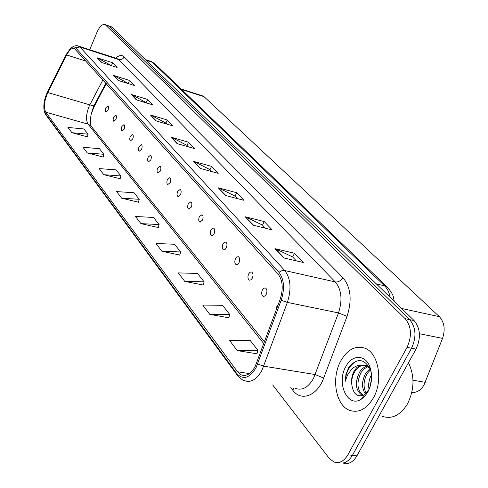<?xml version="1.0" encoding="UTF-8"?>
<svg xmlns="http://www.w3.org/2000/svg" width="488" height="488" viewBox="0 0 488 488"><rect width="100%" height="100%" fill="white"/><g stroke="black" fill="none" stroke-linecap="round" stroke-linejoin="round"><path stroke-width="0.73" d="M278.056 305.061L276.775 306.665L276.062 310.459M266.21 294.374C267.357 291.373 267.107 289.244 265.466 287.987L263.831 288.182L262.379 289.915C261.239 292.91 261.489 295.033 263.13 296.295L264.758 296.1L266.21 294.374M252.296 278.184C253.406 275.262 253.18 273.201 251.625 271.999L250.045 272.206L248.636 273.927C247.526 276.842 247.751 278.898 249.313 280.106L250.881 279.899L252.296 278.184M238.998 262.715C240.072 259.866 239.876 257.865 238.394 256.719L236.869 256.938L235.503 258.646C234.429 261.489 234.63 263.483 236.107 264.636L237.625 264.417L238.998 262.715M226.279 247.922C227.329 245.141 227.146 243.201 225.743 242.103L224.266 242.335L222.937 244.024C221.894 246.8 222.077 248.734 223.48 249.838L224.944 249.612L226.279 247.922M214.11 233.758C215.123 231.044 214.958 229.159 213.628 228.103L212.201 228.347L210.901 230.025C209.889 232.733 210.054 234.612 211.389 235.674L212.805 235.429L214.11 233.758M202.441 220.186C203.429 217.538 203.282 215.708 202.014 214.696L199.366 216.605C198.384 219.252 198.531 221.076 199.799 222.095L202.441 220.186M191.253 207.168C192.211 204.582 192.083 202.801 190.869 201.825L188.301 203.734C187.349 206.32 187.477 208.095 188.685 209.071L191.253 207.168M180.511 194.675C181.444 192.144 181.335 190.411 180.176 189.472L177.681 191.375C176.748 193.901 176.863 195.633 178.022 196.572L180.511 194.675M170.196 182.671C171.105 180.194 171.001 178.504 169.897 177.601L167.469 179.499C166.567 181.969 166.664 183.659 167.768 184.562L170.196 182.671M160.278 171.129C161.156 168.708 161.071 167.061 160.015 166.188L157.654 168.079C156.77 170.495 156.861 172.142 157.917 173.014L160.278 171.129M150.731 160.021C151.591 157.648 151.518 156.044 150.505 155.208L148.206 157.087C147.346 159.454 147.425 161.058 148.431 161.9L150.731 160.021M141.538 149.328C142.38 147.004 142.313 145.442 141.343 144.631L139.111 146.504C138.269 148.822 138.336 150.383 139.306 151.195L141.538 149.328M132.681 139.025C133.505 136.75 133.45 135.219 132.516 134.438L130.339 136.298C129.521 138.574 129.576 140.099 130.503 140.886L132.681 139.025M124.141 129.094C124.94 126.856 124.897 125.367 124.007 124.611L121.884 126.465C121.085 128.692 121.128 130.186 122.018 130.943L124.141 129.094M115.9 119.505C116.687 117.315 116.65 115.857 115.79 115.125L113.722 116.968C112.942 119.151 112.978 120.615 113.832 121.347L115.9 119.505M107.946 110.251C108.714 108.104 108.684 106.677 107.86 105.969L105.841 107.799C105.079 109.946 105.109 111.374 105.933 112.081L107.946 110.251M202.459 95.831L204.051 96.679L439.389 316.694C444.403 322.257 445.452 329.491 442.537 338.397L424.005 384.995C420.699 390.443 416.654 392.883 411.854 392.315M106.274 83.576L94.062 106.793L91.262 113.966M373.375 397.946C383.391 380.762 378.572 353.269 365.238 348.322C355.703 345.101 347.541 349.316 340.758 360.955C331.224 377.816 335.537 404.851 349.188 410.176C358.357 413.428 366.415 409.347 373.375 397.946C383.391 380.762 378.572 353.269 365.238 348.322C355.703 345.101 347.541 349.316 340.758 360.955C331.224 377.816 335.537 404.851 349.188 410.176C358.357 413.428 366.415 409.347 373.375 397.946M255.187 366.445C251.015 373.93 246.33 376.73 241.139 374.851L237.497 371.752L45.756 112.191C43.505 107.451 44.194 100.906 47.812 92.549L66.655 54.961C69.345 49.886 71.907 47.72 74.335 48.477L278.069 274.018C282.79 280.332 283.467 288.835 280.1 299.522L255.187 366.445M256.084 367.61L281.179 300.279C284.876 288.536 284.132 279.203 278.941 272.28L75.713 47.879C74.31 46.445 72.547 46.659 70.424 48.513L66.344 54.29L47.519 91.854C44.506 98.356 43.34 104.438 44.036 110.099L45.262 113.387L236.668 373.405C243.079 380.28 249.551 378.346 256.084 367.61M343.034 463.008C348.377 464.692 353.013 462.313 356.923 455.859L416.032 349.103C421.113 337.879 420.467 328.369 414.105 320.579L112.1 27.279L107.775 25.559L108.873 26.181L409.658 319.64L108.873 26.181L104.938 24.589C102.248 23.936 99.582 26.517 96.941 32.342L89.719 49.727M416.032 349.103L411.543 348.243C416.63 336.982 416.002 327.448 409.658 319.64C416.002 327.448 416.63 336.982 411.543 348.243L352.409 455.341L411.543 348.243L407.029 347.377C412.122 336.079 411.506 326.515 405.18 318.695L105.634 25.077M338.513 462.514C343.857 464.216 348.487 461.825 352.409 455.341C348.487 461.825 343.857 464.216 338.513 462.514M71.943 132.712L88.06 134.2L83.942 128.96L67.948 127.447L71.943 132.712L87.425 136.847M87.285 152.927L103.871 154.312L99.442 148.681L82.991 147.266L87.285 152.927L103.2 157.032M103.798 174.692L120.878 175.948L116.113 169.885L99.168 168.592L103.798 174.692L120.164 178.754M121.622 198.183L139.226 199.293L134.078 192.748L116.626 191.595L121.622 198.183L138.464 202.184M237.284 350.61L257.993 350.39L250.033 340.258L229.519 340.374L237.284 350.61L256.883 353.782M209.779 314.357L229.793 314.516L222.552 305.305L202.721 305.061L209.779 314.357L228.774 317.792M184.757 281.381L204.112 281.844L197.506 273.439L178.321 272.902L184.757 281.381L203.173 285.022M161.894 251.253L180.633 251.973L174.576 244.262L156.001 243.481L161.894 251.253L179.761 255.047M140.928 223.62L159.082 224.553L153.506 217.459L135.505 216.477L140.928 223.62L158.264 227.53M272.676 384.928L329.119 458.189L333.7 461.898C339.123 463.826 343.845 461.465 347.865 454.822L407.029 347.377M131.254 94.422L147.669 99.454L152.866 104.896L136.323 99.863L131.254 94.422L136.799 100.009M113.539 75.414L129.515 80.435L134.334 85.479L118.242 80.459L113.539 75.414L118.706 80.605M97.1 57.773L112.649 62.769L117.132 67.46L101.467 62.458L97.1 57.773L101.919 62.604M193.675 161.412L211.56 166.384L218.203 173.344L200.171 168.384L193.675 161.412L200.696 168.531M218.288 187.825L236.71 192.73L243.969 200.336L225.395 195.456L218.288 187.825L225.932 195.596M245.257 216.77L264.24 221.57L272.206 229.915L253.071 225.151L245.257 216.77L253.626 225.291M274.945 248.63L294.508 253.278L303.292 262.483L283.565 257.884L274.945 248.63L275.598 248.856L284.138 258.012M150.389 114.954L167.274 119.987L172.892 125.873L155.873 120.847L150.389 114.954L156.367 120.993M171.123 137.213L188.496 142.221L194.596 148.614L177.083 143.606L171.123 137.213L177.589 143.753M188.496 142.221L187.044 145.424M188.38 146.839L186.977 145.351L171.709 137.445M167.274 119.987L165.896 123.08M166.853 124.092L165.829 123.007L150.957 115.186M294.508 253.278L292.647 256.987M296.301 260.848L292.574 256.914L275.598 248.856M264.24 221.57L262.495 225.139M265.423 228.225L262.428 225.066L245.897 217.001M236.71 192.73L235.076 196.164M237.381 198.604L235.002 196.091L218.905 188.057M211.56 166.384L210.023 169.696M211.804 171.581L209.95 169.623L194.273 161.644M112.649 62.769L111.465 65.575M111.569 65.685L97.624 57.999M129.515 80.435L128.271 83.326M128.618 83.698L114.082 75.646M147.669 99.454L146.363 102.443M146.992 103.108L131.803 94.654M159.082 224.553L158.228 227.664M180.633 251.973L179.718 255.187M204.112 281.844L203.13 285.163M229.793 314.516L228.726 317.938M257.993 350.39L256.834 353.934M139.226 199.293L138.427 202.313M120.878 175.948L120.133 178.876M103.871 154.312L103.169 157.154M88.06 134.2L87.401 136.963M112.1 27.279L111.002 26.657M382.074 416.221C391.779 419.582 400.245 415.465 407.486 403.881C414.465 389.607 414.788 375.912 408.45 362.798M365.414 393.993C361.492 388.106 361.59 381.183 365.707 373.228L370.056 368.666M366.244 393.255C363.054 387.313 363.383 380.725 367.244 373.485L370.721 369.55M368.068 366.61L364.194 368.794L361.09 372.442C356.307 382.708 357.015 390.296 363.2 395.207L361.639 394.969C355.459 390.052 354.758 382.458 359.54 372.179C361.59 368.934 364.188 366.915 367.348 366.122M371.38 373.094L370.337 369.373C364.261 358.466 357.1 357.741 348.865 367.196L345.962 374.455L345.138 381.439L347.499 375.077L351.244 369.697C353.8 366.97 356.734 365.518 360.046 365.341L356.734 367.568L354.026 371.246C352.086 374.979 351.293 379.042 351.647 383.434C351.616 379.005 352.696 374.991 354.88 371.392C357.673 367.122 361.083 365.042 365.103 365.14M360.046 365.341L366.055 365.469L369.922 368.361M370.209 368.715L370.654 369.312M369.062 389.473C368.08 384.471 368.91 379.56 371.539 374.741M370.172 386.429L371.582 378.09M367.94 391.779C372.045 383.476 372.673 375.144 369.837 366.793C365.298 354.196 351.866 354.483 345.791 366.659C336.037 383.165 347.779 408.615 361.462 399.068L364.981 396.024L367.94 391.779M351.647 383.434C352.885 393.816 357.064 397.622 364.188 394.859L369.001 389.534M345.138 381.439C346.029 371.447 349.963 364.597 356.948 360.888M412.994 380.225L425.274 382.311M419.424 333.707L442.537 338.397M401.655 308.483L439.389 316.694M181.731 89.572L204.051 96.679M47.812 92.549L89.829 104.877L88.883 106.89C86.065 114.454 85.79 120.201 88.053 124.135L263.813 343.65M102.925 79.861L89.829 104.877C92.647 105.634 94.3 105.414 94.788 104.231L105.878 83.137M237.497 371.752L249.411 373.625M75.713 47.879L79.904 46.994L284.748 270.535C290.72 278.398 291.598 289.018 287.377 302.407L262.019 370.185C256.792 379.499 250.936 382.982 244.439 380.622C243.64 380.975 241.286 379.225 237.394 375.363L236.668 373.405M295.539 388.411C302.267 390.76 308.251 387.441 313.485 378.45L338.507 312.924C342.631 299.98 341.563 289.646 335.299 281.93L118.785 59.597L116.955 58.554M257.615 364.085L263.776 366.171L315.224 374.564L323.66 378.084C317.249 395.914 301.236 401.813 292.898 390.406L290.744 387.679M115.686 58.145C119.029 55.156 121.872 54.741 124.202 56.889L342.911 277.623C340.929 280.826 338.391 282.259 335.299 281.93L284.364 270.462L281.832 270.694L278.941 272.28M78.117 45.97L79.904 46.994L118.785 59.597C121.158 60.091 122.964 59.188 124.202 56.889M342.911 277.623C350.841 287.225 352.22 300.138 347.053 316.364L338.507 312.924L287.377 302.407L281.179 300.279M45.262 113.387L45.945 114.961L237.272 375.199M347.053 316.364L323.66 378.084M347.865 454.822L356.923 455.859M405.18 318.695L414.105 320.579M292.898 390.406L293.575 388.113M66.655 54.961L86.004 61.104M45.756 112.191L88.053 124.135L91.073 126.056L264.466 341.881M390.199 297.357C389.241 292.434 387.356 288.585 384.526 285.809L376.37 283.931M154.836 63.727L151.249 61.506L154.836 63.727L387.527 287.353L384.526 285.809L152.39 62.293L145.979 60.183M145.345 59.567L150.554 61.281M181.188 89.054L203.063 96.02M178.334 196.652L178.022 196.572M189.033 209.157L188.685 209.071M200.178 222.186L199.799 222.095M211.804 235.771L211.389 235.674M223.937 249.941L223.48 249.838M236.613 264.746L236.107 264.636M249.868 280.222L249.313 280.106M263.746 296.423L263.13 296.295M93.525 106.878L94.568 104.658M241.139 374.851L245.013 375.449M70.424 48.513C73.603 45.842 76.403 45.067 78.836 46.195L117.108 58.603M44.036 110.099C44.707 112.893 45.341 114.515 45.945 114.961M104.938 24.589L111.398 26.797M93.421 107.134C90.439 115.058 89.682 121.402 91.158 126.16M387.527 287.353C391.175 291.757 393.139 295.069 393.426 297.296L394.261 301.303M370.337 369.373L369.837 366.793M364.188 394.859L361.462 399.068"/></g></svg>
